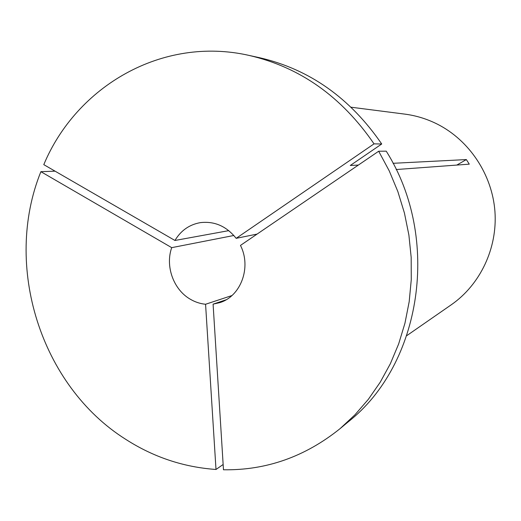 <?xml version="1.0" encoding="UTF-8"?>
<svg xmlns="http://www.w3.org/2000/svg" width="521" height="521" viewBox="0 0 521 521"><rect width="100%" height="100%" fill="white"/><g stroke="black" fill="none" stroke-linecap="round" stroke-linejoin="round"><path stroke-width="0.78" d="M231.93 295.557L205.567 304.257L216 469.473C183.568 467.187 153.5 457.151 125.802 439.379C40.573 385.814 2.879 265.482 40.885 171.676L55.07 171.168M216 469.473L223.144 464.491M205.567 304.257C200.188 303.723 195.095 302.043 190.295 299.217C173.5 289.63 165.092 266.231 171.709 247.651L233.857 235.485M351.128 107.222L404.765 114.112C416.142 115.584 427.044 118.951 437.477 124.206C469.428 140.423 492.182 174.62 494.937 211.435C497.607 248.27 480.18 284.726 451.303 304.759L406.862 335.589M228.771 230.64L174.945 240.474L43.79 164.643C76.463 86.336 162.207 35.715 249.031 55.408L259.556 57.714C309.376 69.202 350.099 97.961 381.724 143.991L350.281 165.476L358.376 165.066M393.055 163.301L466.354 159.576L469.278 164.154L396.175 169.54M378.676 151.227L389.226 170.855L397.842 191.533L404.426 213.011L408.887 235.03L411.173 257.335L411.271 279.64L409.187 301.685L404.954 323.209L398.643 343.964L390.359 363.704L380.213 382.225L368.347 399.327L354.925 414.833L340.122 428.601L348.399 421.704C421.482 364.133 441.287 238.546 386.25 151.168L378.676 151.227L240.461 245.417C251.663 267.149 240.936 296.247 219.823 302.623L213.089 304.153L226.042 299.816M174.945 240.474C180.878 230.549 189.331 224.61 200.298 222.643C214.496 220.976 226.453 226.205 236.169 238.338L257.094 234.085M340.122 428.601C305.143 456.728 266.264 470.45 223.476 469.779L213.089 304.153M171.709 247.651L40.885 171.676M249.031 55.408C299.966 67.15 341.633 96.632 374.039 143.861L381.724 143.991M236.169 238.338L374.039 143.861M466.354 159.576L456.806 165.072"/></g></svg>
